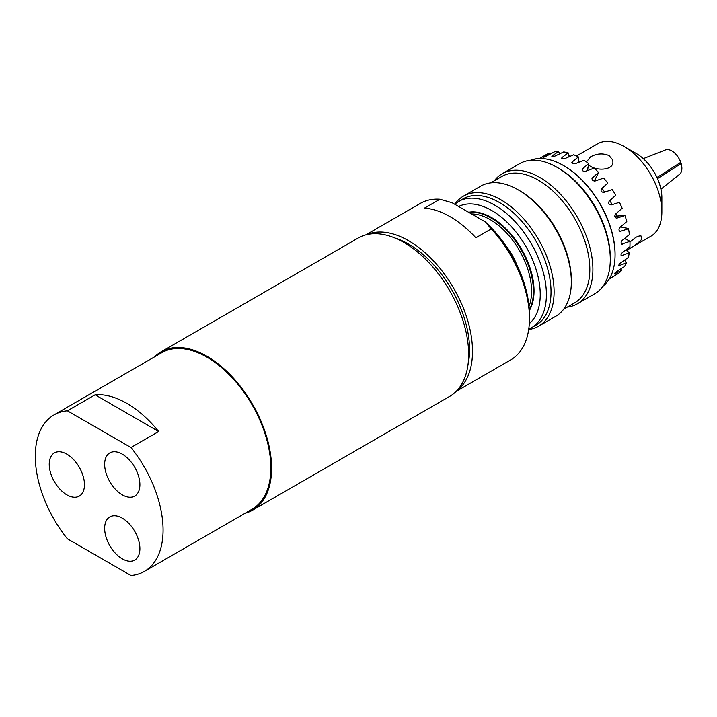 <?xml version="1.0" encoding="UTF-8"?>
<svg xmlns="http://www.w3.org/2000/svg" width="717" height="717" viewBox="0 0 717 717"><rect width="100%" height="100%" fill="white"/><g stroke="black" fill="none" stroke-linecap="round" stroke-linejoin="round"><path stroke-width="1.08" d="M394.995 238.035A86.201 49.769 60 0 1 468.031 364.532M245.089 513.247A91.444 52.798 -120 0 0 252.662 510.128A91.444 52.798 -120 0 0 271.6 468.273A91.444 52.798 -120 0 0 231.69 376.246A91.444 52.798 -120 0 0 161.226 351.751A91.444 52.798 -120 0 0 154.738 356.752M144.359 571.404L252.124 509.187A90.351 52.162 -120 0 0 270.838 467.825A90.351 52.162 -120 0 0 231.394 376.9A90.351 52.162 -120 0 0 161.773 352.692L54.008 414.91A90.351 52.162 -120 0 0 67.398 538.799L130.96 575.5A90.351 52.162 -120 0 0 144.359 571.404A90.351 52.162 -120 0 0 163.073 530.042A90.351 52.162 -120 0 0 130.96 447.507L67.398 410.814L95.11 394.807A90.351 52.162 60 0 1 158.672 431.509L130.96 447.507M252.662 510.128L449.72 396.358A91.444 52.798 -120 0 0 468.658 354.503A91.444 52.798 -120 0 0 428.748 262.476A91.444 52.798 -120 0 0 358.276 237.981L161.226 351.751M95.11 394.807L158.672 431.509M67.398 410.814A90.351 52.162 -120 0 0 54.008 414.91M66.851 494.838A24.916 14.385 60 0 1 50.575 472.879A24.916 14.385 60 0 1 54.393 452.911A24.916 14.385 60 0 1 79.309 467.296A24.916 14.385 60 0 1 79.309 496.074A24.916 14.385 60 0 1 66.851 494.838M122.275 454.148A24.916 14.385 60 0 1 138.551 476.106A24.916 14.385 60 0 1 134.733 496.065A24.916 14.385 60 0 1 122.275 494.838A24.916 14.385 60 0 1 105.991 472.879A24.916 14.385 60 0 1 109.809 452.911A24.916 14.385 60 0 1 122.275 454.148M122.275 518.14A24.916 14.385 60 0 1 138.551 540.098A24.916 14.385 60 0 1 134.733 560.067A24.916 14.385 60 0 1 122.275 558.83A24.916 14.385 60 0 1 105.991 536.872A24.916 14.385 60 0 1 109.809 516.903A24.916 14.385 60 0 1 122.275 518.14M475.864 237.784A90.351 52.162 -120 0 0 424.509 208.127L439.897 199.236L452.06 202.705L485.257 221.876L491.262 228.893L475.864 237.784M456.209 391.357L510.755 359.862A90.351 52.162 -120 0 0 529.469 318.5A90.351 52.162 -120 0 0 491.262 228.893M456.738 390.81A90.351 52.162 -120 0 0 472.512 351.393A90.351 52.162 -120 0 0 435.049 262.592A90.351 52.162 -120 0 0 366.593 234.674M439.897 199.236A90.351 52.162 -120 0 0 420.404 203.368L365.858 234.862M529.469 318.5L529.469 314.951A85.995 49.652 -120 0 0 485.257 221.876M629.983 241.996L635.71 237.435C638.847 235.785 640.908 235.508 641.894 236.61L641.249 239.828C637.646 243.583 632.761 247.06 626.595 250.251L650.821 236.26A53.345 30.795 -120 0 0 661.863 212.232A53.345 30.795 -120 0 0 661.863 211.847A53.345 30.795 -120 0 0 624.149 146.519A53.345 30.795 -120 0 0 597.476 143.875L576.477 156.001M586.873 162.239L586.784 161.495L590.611 156.826C596.768 153.465 602.934 153.053 609.091 155.598L612.632 159.828L612.91 161.701C613.582 171.112 594.357 170.996 588.576 164.793M614.971 275.498L611.664 277.73M609.262 278.958L618.896 273.141A69.666 40.224 -120 0 0 621.675 270.417L614.308 274.002M620.805 268.902L621.675 270.417M614.594 273.392L614.962 273.849C613.842 274.118 614.352 273.41 616.503 271.716L624.543 266.446A69.666 40.224 -120 0 0 626.479 262.673L618.771 265.855M624.57 260.154L626.479 262.673M618.78 265.102L619.524 265.819C618.215 265.873 618.529 264.949 620.483 263.049L628.271 257.52A69.666 40.224 -120 0 0 629.275 252.841L621.236 255.736M626.004 249.731L629.275 252.841M620.976 254.983L622.06 255.754C620.546 255.637 620.662 254.544 622.401 252.474L629.92 246.729A69.666 40.224 -120 0 0 629.992 244.085A69.666 40.224 -120 0 0 629.965 241.378L621.675 244.103M624.767 238.358L629.965 241.378M621.173 243.502L622.473 244.112C620.743 243.861 620.644 242.642 622.177 240.455L629.418 234.567A69.666 40.224 -120 0 0 628.495 228.759L620.088 231.421M625.43 227.764L628.495 228.759M619.533 231.125L620.734 231.385C618.798 231.053 618.493 229.772 619.82 227.522L626.792 221.553A69.666 40.224 -120 0 0 624.937 215.539L616.602 218.201M614.774 216.355L615.249 216.202A2.178 1.712 -94.3 0 1 615.562 216.14A2.178 1.712 -94.3 0 1 615.885 216.158M623.073 215.575L624.937 215.539M616.297 218.183L616.916 218.138C614.792 217.789 614.29 216.48 615.428 214.231L622.159 208.253A69.666 40.224 -120 0 0 619.452 202.311L611.198 204.945C608.894 204.632 608.222 203.368 609.19 201.163L615.706 195.257A69.666 40.224 -120 0 0 612.273 189.638L603.831 192.38C601.375 192.156 600.559 191 601.393 188.894L607.012 183.857M607.729 183.131A69.666 40.224 -120 0 0 603.714 178.085L595.119 181.007C592.556 180.926 591.633 179.913 592.359 177.959L598.57 172.403L597.691 174.554M592.072 178.336L591.937 178.793M598.57 172.403A69.666 40.224 -120 0 0 594.151 168.145L585.457 171.309C582.822 171.417 581.837 170.592 582.5 168.836L588.63 163.548L587.546 170.547M582.123 169.454L582.5 168.836L582.213 170.162M594.805 180.209L595.433 180.899M602.199 188.589L604.655 192.111M609.898 200.518L612.094 204.659M615.894 213.818L616.745 216.05M588.63 163.548A69.666 40.224 -120 0 0 584.005 160.258L575.267 163.709C572.605 164.041 571.592 163.449 572.238 161.925L578.35 156.942A69.666 40.224 -120 0 0 573.708 154.773L564.987 158.547C562.343 159.129 561.348 158.789 562.02 157.534L568.169 152.873A69.666 40.224 -120 0 0 563.723 151.923L555.075 156.046C552.484 156.898 551.552 156.826 552.296 155.84L558.543 151.538A69.666 40.224 -120 0 0 554.483 151.843L545.96 156.315C543.468 157.444 542.644 157.641 543.495 156.924L549.885 152.972A69.666 40.224 -120 0 0 546.39 154.522L539.444 158.52M549.885 152.972L550.504 153.922M543.002 157.346L543.647 157.265M558.543 151.538L559.681 153.85M551.866 156.414L552.296 155.84L552.547 156.656M568.169 152.873L569.379 156.647M561.626 158.233L562.02 157.534L562.209 158.744M578.35 156.942L578.915 162.06M571.843 162.634L572.238 161.925L572.229 163.351M656.978 177.502L680.765 162.347A14.152 8.174 -120 0 0 665.439 149.952L643.283 158.636M661.863 197.883A35.922 20.739 -120 0 0 661.863 197.623A35.922 20.739 -120 0 0 636.463 153.626L624.149 146.519M678.587 163.736L681.15 163.539L657.489 178.632M660.931 189.207L679.537 174.365A14.152 8.174 -120 0 0 681.15 163.539M603.042 286.137A72.937 42.106 -120 0 0 615.061 255.395A72.937 42.106 -120 0 0 615.069 254.867L615.069 254.15A72.067 41.604 -120 0 0 564.109 165.896L563.49 165.537A72.937 42.106 -120 0 0 530.392 160.312M615.069 254.867A72.937 42.106 -120 0 0 563.49 165.537M567.272 307.127A75.115 43.37 -120 0 0 577.337 303.829L594.734 293.782A75.115 43.37 -120 0 0 610.292 259.948A75.115 43.37 -120 0 0 610.292 259.393L610.292 257.618A72.937 42.106 -120 0 0 558.722 168.289L557.181 167.402A75.115 43.37 -120 0 0 519.628 163.682L502.232 173.729A75.115 43.37 -120 0 0 494.336 180.792M610.292 259.393A75.115 43.37 -120 0 0 557.181 167.402M577.337 303.829A75.115 43.37 -120 0 0 592.896 269.986A75.115 43.37 -120 0 0 560.327 194.083A75.115 43.37 -120 0 0 502.232 173.729M563.679 309.197L574.711 302.825A72.937 42.106 -120 0 0 589.813 269.977A72.937 42.106 -120 0 0 558.193 196.27A72.937 42.106 -120 0 0 501.775 176.499L490.742 182.871M528.698 329.497A75.115 43.37 -120 0 0 538.548 326.226L555.792 316.269A75.115 43.37 -120 0 0 571.341 282.435A75.115 43.37 -120 0 0 571.341 281.88L571.341 280.105A72.937 42.106 -120 0 0 519.771 190.776L518.23 189.888A75.115 43.37 -120 0 0 480.677 186.169L463.433 196.126A75.115 43.37 -120 0 0 455.134 203.753M571.341 281.88A75.115 43.37 -120 0 0 518.23 189.888M538.548 326.226A75.115 43.37 -120 0 0 554.098 292.393A75.115 43.37 -120 0 0 521.537 216.48A75.115 43.37 -120 0 0 463.433 196.126M528.743 329.193L535.913 325.231A72.937 42.106 -120 0 0 551.023 292.375A72.937 42.106 -120 0 0 519.404 218.667A72.937 42.106 -120 0 0 462.985 198.896L454.605 204.175M529.352 310.56A59.807 34.533 -120 0 0 534.04 291.362A59.807 34.533 -120 0 0 512.055 235.391A59.807 34.533 -120 0 0 468.631 212.268M529.316 309.905A59.807 34.533 -120 0 0 533.421 291.72A59.807 34.533 -120 0 0 511.938 236.359A59.807 34.533 -120 0 0 468.981 212.474M529.029 306.302A58.498 33.78 -120 0 0 531.575 291.702A58.498 33.78 -120 0 0 471.607 213.989M516.616 264.358A43.54 25.14 -120 0 0 506.05 246.048M625.529 261.4L624.373 260.289M628.289 251.855L625.663 249.991M628.979 240.688L624.48 238.591M627.572 228.4L620.546 226.904M624.131 215.53L615.249 216.202M607.209 183.66L601.133 189.629M598.274 173.227L594.25 181.096M588.585 164.614L587.277 170.646M559.269 153.008L559.547 153.913M568.644 154.28L569.047 156.79M578.556 158.206L578.529 162.418M531.297 327.893A72.937 42.106 -120 0 0 546.399 295.037A72.937 42.106 -120 0 0 514.779 221.329A72.937 42.106 -120 0 0 458.36 201.567M529.307 323.609A68.581 39.596 -120 0 0 540.242 295.01A68.581 39.596 -120 0 0 511.248 226.491A68.581 39.596 -120 0 0 458.62 206.487M625.609 227.809L620.707 226.76M623.297 215.557L615.562 216.14M607.111 183.758L601.178 189.593M597.745 174.446L594.339 181.105M661.863 197.623L661.863 211.847"/></g></svg>
